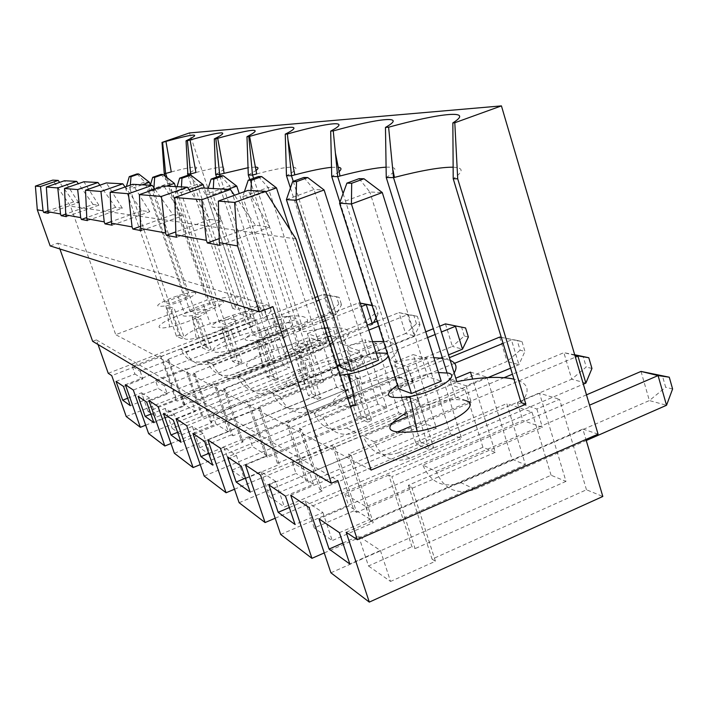 <?xml version="1.0" encoding="UTF-8"?>
<svg xmlns="http://www.w3.org/2000/svg" width="708" height="708" viewBox="0 0 708 708"><rect width="100%" height="100%" fill="white"/><g stroke="black" fill="none" stroke-linecap="round" stroke-linejoin="round"><path stroke-width="0.53" stroke-dasharray="3.54 2.66" d="M165.176 176.248L207.099 300.05L115.723 334.68L70.543 206.205L52.764 180.124M108.227 373.284L251.287 318.087L189.487 132.936M92.642 341.309L96.394 339.893L98.031 344.513M50.162 245.915L57.817 243.18L59.879 248.977M315.025 297.581L180.991 349.407L185.912 351.761L252.827 325.83L253.694 326.131L167.716 359.46L183.505 405.056L184.744 405.826L156.247 417.162L148.078 411.445L175.982 400.392L177.168 401.126L275.439 362.177L257.031 306.821L264.606 309.139L249.915 314.794L242.561 312.378L246.287 323.538L161.61 356.266L177.168 401.126M183.505 405.056L283.262 365.381L289.395 367.903L275.598 326.22L125.343 384.718M145.68 425.198L289.395 367.903M126.228 416.525L269.651 359.797L275.439 362.177M127.688 398.223L141.538 392.79L148.078 411.445M175.982 400.392L160.459 355.664L161.61 356.266M167.716 359.46L168.92 360.089L140.157 371.24L132.316 366.54L160.459 355.664M132.316 366.54L134.963 374.054L116.05 381.391M171.274 171.911C198.479 164.867 203.877 165.522 187.47 173.876M48.179 213.267L78.597 202.585L73.561 201.939L47.613 211.037M73.561 201.939L59.64 182.407M141.538 392.79L149.565 398.091L156.247 417.162M149.565 398.091L130.316 405.675M140.157 371.24L142.857 378.93L123.537 386.453M168.92 360.089L184.744 405.826M195.912 172.487C226.073 164.716 232.666 165.353 215.674 174.389M150.884 414.109L165.212 408.419L174.407 414.49L181.487 434.871L172.15 428.313L201.815 416.41L203.178 417.251L307.546 375.346L288.129 316.334L296.776 318.972L281.164 325.06L272.757 322.299L276.704 334.194L277.66 334.539L207.373 362.027L213.002 364.717C218.427 376.541 227.356 380.665 239.8 377.099L372.567 324.45L372.169 323.22M174.407 414.49L153.884 422.676M281.164 325.06L285.165 337.167L193.691 373.036L195.072 373.753L164.424 385.78L167.283 394.011L146.68 402.126M195.072 373.753L211.842 422.623L181.487 434.871M191.107 175.327L236.118 309.529L232.631 308.396C248.455 296.395 240.454 293.785 208.63 300.555L207.099 300.05M187.921 175.221L232.631 308.396M78.597 202.585L64.463 180.735M66.366 216.657L98.881 205.187L93.093 204.444L65.764 214.073M93.093 204.444L78.323 183.682M295.971 238.95L70.543 206.205M98.881 205.187L83.871 181.761M87.42 220.586L122.334 208.187L115.625 207.329L99.89 185.186M122.334 208.187L106.342 182.938M112.076 225.188L149.777 211.701L141.892 210.692L125.077 186.983M149.777 211.701L132.653 184.319M141.343 230.658L182.31 215.869L172.911 214.666L154.875 189.16M182.31 215.869L163.902 185.965M176.655 237.242L221.507 220.896L210.117 219.436L190.664 191.85M221.507 220.896L201.612 187.947M220.082 245.349L269.624 227.056L255.535 225.25L234.472 195.266M269.624 227.056L248.012 190.39M371.081 470.103L115.723 334.68M248.296 174.982L256.039 170.478M255.393 167.07L248.057 167.725M223.613 388.674L241.401 440.942L354.566 394.63L333.716 330.273L317.069 336.849L307.378 333.663L311.555 346.416L312.662 346.805L237.676 376.514L244.18 379.63L320.158 349.433L321.308 349.832L223.613 388.674L225.197 389.506L243.048 441.969L210.577 455.262L199.78 447.695L231.463 434.792L214.011 383.656L215.533 384.453L233.038 435.765L231.463 434.792M177.602 432.331L192.399 426.375L203.037 433.393L210.577 455.262M203.037 433.393L181.062 442.279M225.197 389.506L192.399 402.56L195.443 411.392L173.38 420.216M331.521 167.327L338.247 167.247M339.123 171.628L331.725 176.513M353.071 405.065L410.959 381.267L412.534 381.816L299.475 428.34L301.688 429.49L322.113 490.98L284.412 507.034L269.465 496.547L306.113 481.068L286.2 421.393L288.289 422.49L308.272 482.405L306.113 481.068M245.411 478.174L261.022 471.67L275.757 481.396L284.412 507.034M275.757 481.396L250.181 492.14M301.688 429.49L263.535 445.208L267.04 455.58L241.331 466.227M299.475 428.34L319.83 489.564L450.492 433.986L426.933 358.779L407.728 366.62L394.4 362.239L399.117 377.116L350.469 397.038M347.708 398.161L288.289 422.49M399.117 377.116L400.639 377.647L314.131 413.083L323.122 417.384L350.318 406.197M263.535 445.208L249.119 436.562L286.2 421.393M586.49 394.843L422.871 465.094L436.11 471.422C443.845 489.299 456.81 495.281 474.997 489.352L586.242 440.518M641.023 371.426L649.369 400.56L666.529 405.277M474.997 489.352L461.085 482.714L649.369 400.56L665.662 387.223L662.334 375.523M461.085 482.714C443.217 488.493 430.482 482.617 422.871 465.094M672.6 388.984L665.662 387.223M436.11 471.422L589.534 405.171M388.789 475.024L344.743 493.901L366.098 506.698L411.649 486.98L408.374 485.263L542.39 427.34L522.787 420.472L391.869 476.634L415.083 548.62L411.923 546.656L388.789 475.024L391.869 476.634M269.651 359.797L256.314 319.768L251.287 318.087M256.314 319.768L111.758 375.638M96.394 339.893L337.822 480.493M185.912 351.761C191.018 362.832 199.426 366.717 211.126 363.408L336.167 314.44L341.539 304.767L338.858 304.086L336.486 296.723L323.6 294.271L329.539 312.617L336.167 314.44L330.167 295.864L323.6 294.271L317.839 296.493M211.126 363.408L205.913 360.921L329.539 312.617L338.858 304.086M205.913 360.921C194.355 364.178 186.045 360.337 180.991 349.407M336.486 296.723L339.159 297.369L341.539 304.767M339.159 297.369L330.167 295.864L319.034 300.174M246.287 323.538L252.827 325.83L316.219 301.272M142.857 378.93L134.963 374.054M598.056 434.128L582.843 429.039L585.932 439.447M408.374 485.263L432.075 559.152L586.472 489.768L602.818 496.476M586.472 489.768L559.515 399.33L536.876 409.02L517.371 402.622L539.514 393.214L559.515 399.33M330.901 572.799L551.09 475.254L565.984 481.369L539.514 393.214M551.09 475.254L531.991 412.021L506.786 403.587L525.433 464.731L512.052 459.244L486.892 377.125L466.112 385.789L450.129 380.541L455.182 396.763L407.481 416.711M470.484 372.107L486.892 377.125M280.678 534.452L482.918 447.288L495.219 452.332L472.625 379.046M482.918 447.288L465.059 389.621L444.19 382.639L461.643 438.562L450.492 433.986M239.127 502.724L426.083 423.977L436.411 428.207L413.233 354.593L426.933 358.779M426.083 423.977L409.339 370.974L391.763 365.089L408.144 416.614L398.71 412.746L376.585 343.389L358.752 350.531L363.257 364.54L258.429 406.879L260.296 407.852L225.02 422.11L228.277 431.659L204.532 441.305M204.178 476.041L377.975 404.233L386.763 407.843L364.974 339.831L376.585 343.389M377.975 404.233L362.222 355.204L347.221 350.186L362.646 397.949L354.566 394.63M174.372 453.279L336.716 387.311L344.292 390.418L323.751 327.229L333.716 330.273M336.716 387.311L321.857 341.699L308.909 337.362L323.476 381.877L316.467 379.001L296.776 318.972M148.645 433.641L300.953 372.638L307.546 375.346M300.953 372.638L286.89 329.999L275.598 326.22M283.262 365.381L264.606 309.139M286.89 329.999L133.308 390.037M504.14 377.674L363.31 436.606L374.116 441.774C381.249 457.996 393.152 463.483 409.808 458.244L583.348 384.17M574.861 355.345L563.878 352.673L512.442 374.205M574.692 354.752L563.878 352.673L571.728 379.205L585.87 383.099M409.808 458.244L398.427 452.81L571.728 379.205L586.224 367.01L583.1 356.363M398.427 452.81C382.046 457.934 370.337 452.527 363.31 436.606M591.95 368.47L586.224 367.01M410.578 426.446L575.4 357.159M374.116 441.774L396.153 432.508M285.483 496.131L313.502 484.254L309.715 472.891L351.248 455.403L348.584 454.005L471.245 402.401L455.182 396.763M521.982 341.583L524.938 351.416L520.132 350.195L517.194 340.424L521.982 341.583L501.308 337.468M501.282 337.38L517.194 340.424M520.132 350.195L507.07 361.434L518.929 364.691L511.459 339.937L503.096 343.371M499.689 337.07L507.07 361.434L346.61 428.075C331.477 432.676 320.653 427.676 314.131 413.083M359.115 178.655L369.841 192.001L382.293 192.549M339.566 203.196L369.841 192.001L427.818 376.736L441.217 381.205M303.803 177.487L313.998 189.532L324.105 189.983M286.395 199.612L313.998 189.532L367.576 356.611L378.506 360.266M177.044 186.655L175.345 192.125L197.16 184.372L203.169 184.638M189.107 189.647L181.062 192.514L175.345 192.125L219.383 322.406L240.658 314.228L247.225 316.423L225.657 324.724L219.383 322.406M225.657 324.724L181.062 192.514L181.416 186.885M398.595 388.763L427.818 376.736M340.84 367.381L367.576 356.611M244.18 379.63C249.951 392.312 259.473 396.71 272.766 392.834L414.26 335.911L419.977 324.715L416.463 323.821L405.578 333.521L414.26 335.911L407.596 314.688L398.985 312.591L377.125 321.255M272.766 392.834L265.889 389.55L405.578 333.521L398.985 312.591L417.339 316.281L419.977 324.715M417.339 316.281L407.596 314.688L378.683 326.176M208.718 453.439L223.958 447.199L236.392 455.412L212.754 465.138M223.958 447.199L231.835 470.165L265.819 456.085L247.216 401.02L248.986 401.94L267.651 457.226L265.819 456.085M225.02 422.11L212.86 414.826L247.216 401.02M212.86 414.826L216.037 424.101L192.912 433.438M236.392 455.412L244.455 479.015L231.835 470.165M167.053 177.699L208.63 300.555M260.296 407.852L279.341 464.475L244.455 479.015M192.399 426.375L199.78 447.695M192.399 402.56L182.009 396.33L214.011 383.656M182.009 396.33L184.983 404.932L163.459 413.499M258.429 406.879L277.421 463.28L279.341 464.475M228.277 431.659L216.037 424.101M311.555 346.416L215.533 384.453M241.401 440.942L243.048 441.969M200.222 464.643L362.646 397.949M344.292 390.418L233.038 435.765M195.443 411.392L184.983 404.932M307.378 333.663L323.751 327.229M170.955 443.527L323.476 381.877M148.866 400.436L308.909 337.362M193.691 373.036L210.426 421.747L211.842 422.623M210.426 421.747L316.467 379.001M321.857 341.699L158.043 406.569M115.625 207.329L86.774 217.56M342.867 543.027L358.646 536.115L380.417 550.479L349.832 564.028M358.646 536.115L368.487 565.984L411.923 546.656M344.743 493.901L348.734 506.008L318.998 518.822M380.417 550.479L390.55 581.454L368.487 565.984M289.342 507.556L305.166 500.813L322.91 512.521L295.05 524.504M411.649 486.98L435.447 561.24L390.55 581.454M366.098 506.698L370.204 519.256L339.433 532.664M305.166 500.813L314.255 527.964L354.018 510.76L332.61 445.659L335.123 446.969L356.611 512.371L354.018 510.76M309.715 472.891L292.342 462.474L332.61 445.659M292.342 462.474L296.015 473.466L268.863 484.874M322.91 512.521L332.247 540.576L314.255 527.964M432.075 559.152L435.447 561.24M351.248 455.403L373.24 522.681L332.247 540.576M261.022 471.67L269.465 496.547M249.119 436.562L252.526 446.624L227.551 456.899M348.584 454.005L370.488 520.973L373.24 522.681M313.502 484.254L296.015 473.466M319.83 489.564L322.113 490.98M275.173 518.238L461.643 438.562M436.411 428.207L308.272 482.405M394.4 362.239L413.233 354.593M277.421 463.28L398.71 412.746M358.752 350.531L347.46 346.823L351.894 360.558L248.986 401.94M351.894 360.558L353.177 361.009L272.837 393.338L280.43 396.967L361.921 364.071L363.257 364.54M347.46 346.823L364.974 339.831M386.763 407.843L267.651 457.226M317.069 336.849L321.308 349.832M427.588 337.566L361.921 364.071L353.177 361.009L425.782 331.795M407.728 366.62L412.534 381.816M454.571 363.328L410.959 381.267L400.639 377.647L449.403 357.673M368.868 330.078L320.158 349.433L312.662 346.805L367.293 325.158M141.892 210.692L111.377 221.586M234.498 489.237L408.144 416.614M207.833 439.836L391.763 365.089M409.339 370.974L220.418 448.244M362.222 355.204L186.735 425.738M261.234 329.273C241.003 338.504 239.808 342.07 257.624 339.99C275.669 336.504 298.608 324.742 290.979 323.06C286.492 322.14 278.483 323.529 266.951 327.22L261.234 329.273M253.331 334.973L276.164 326.087L283.828 328.645L260.668 337.689L253.331 334.973L206.276 194.213L229.728 185.815L236.782 186.124M249.915 314.794L253.694 326.131M227.011 317.237C208.17 325.6 206.621 328.813 222.383 326.875C238.773 323.653 260.845 312.794 254.172 311.37C250.393 310.6 243.278 311.874 232.844 315.175L227.011 317.237M304.785 344.176C298.971 342.814 288.784 344.46 274.226 349.115C245.561 358.266 235.304 371.886 262.633 366.257C285.731 362.054 314.75 346.637 304.785 344.176M267.093 330.955C262.19 329.822 253.137 331.335 239.95 335.495C213.32 343.876 202.081 356.328 226.879 351.141C247.853 347.247 275.81 333.052 267.093 330.955M290.439 187.956L340.84 343.743C354.522 331.902 350.248 326.6 328.016 327.848M324.945 328.123L303.874 331.663L299.236 330.149C318.981 316.219 301.493 311.865 267.553 319.804L263.562 318.494C279.66 305.413 270.509 302.422 236.118 309.529M253.597 178.257L303.874 331.663M256.694 173.938C291.262 164.601 307.644 164.681 286.466 175.681M293.254 181.301L346.292 345.522L340.84 343.743M249.818 179.611L299.236 330.149M339.911 202.258L390.011 359.806C401.887 348.876 399.737 342.769 383.55 341.468M372.541 341.601L346.292 345.522M465.882 400.693C455.403 398.108 440.049 400.232 419.809 407.073L406.242 412.808M355.451 405.445C384.161 400.48 415.446 381.762 401.87 378.24C393.4 376.187 380.152 378.143 362.133 384.099L348.141 389.869M345.451 391.241C327.007 402.542 328.636 407.551 350.336 406.268M349.079 359.717C342.106 358.062 330.548 359.85 314.396 365.089C283.395 375.151 274.492 390.223 304.847 384.09C330.486 379.532 360.62 362.638 349.079 359.717M206.391 309.653C202.789 308.838 195.505 310.122 184.549 313.511C161.309 320.671 148.83 331.362 169.637 326.91C187.248 323.538 213.258 311.228 206.391 309.653M234.64 319.565C230.454 318.609 222.356 319.998 210.356 323.751C185.523 331.477 173.566 342.964 196.222 338.167C215.391 334.548 242.34 321.37 234.64 319.565M521.053 402.613C531.018 390.754 528.646 382.931 513.937 379.152M456.846 381.639L448.987 379.072L454.155 372.983M450.226 360.328L442.535 358.328M433.871 357.69C423.411 357.575 410.95 358.991 396.498 361.921L390.011 359.806M346.185 532.274L582.843 429.039M219.834 175.973L267.553 319.804M176.062 418.605L347.221 350.186M172.911 214.666L140.591 226.303M391.108 423.561L335.123 446.969M565.984 481.369L415.083 548.62M517.371 402.622L522.787 420.472M536.876 409.02L542.39 427.34M466.112 385.789L471.245 402.401M370.204 519.256L348.734 506.008M255.535 225.25L219.214 238.614M531.991 412.021L309.042 507.45M438.509 372.55C430.491 373.266 421.738 375.284 412.26 378.603L397.462 385.205M376.178 352.982L354.611 358.204L339.929 364.549M337.282 366.098C328.273 372.293 329.255 375.329 340.247 375.205M388.072 355.69L387.586 354.168M453.147 167.203C463.722 167.646 463.74 171.495 453.209 178.726M447.022 372.753L448.987 379.072M386.099 167.177C397.816 166.814 397.869 170.256 386.249 177.504M343.088 193.567L396.498 361.921M465.059 389.621L260.509 475.024M245.464 464.97L444.19 382.639M370.488 520.973L512.052 459.244M324.255 552.93L525.433 464.731M495.219 452.332L356.611 512.371M210.117 219.436L175.841 231.888M57.817 243.18L272.978 306.714M290.723 495.211L506.786 403.587M222.498 301.298C219.268 300.661 212.913 301.82 203.426 304.794L197.514 306.865C179.894 314.502 178.106 317.423 192.142 315.609C207.125 312.626 228.392 302.528 222.498 301.298M194.948 292.546C192.169 291.997 186.452 293.068 177.788 295.758L171.814 297.829C155.291 304.847 153.326 307.52 165.911 305.838C179.69 303.059 200.196 293.608 194.948 292.546M265.889 389.55C252.783 393.365 243.375 389.019 237.676 376.514M416.463 323.821L413.835 315.432M360.275 303.183L358.761 302.812L360.248 303.095M372.063 305.352L375.612 306.183L372.142 305.617M468.369 337.026L464.28 335.99L452.403 346.398L462.492 349.177M280.43 396.967C286.598 410.64 296.811 415.357 311.06 411.109L440.677 358.098M311.06 411.109L303.033 407.277C288.988 411.454 278.925 406.799 272.837 393.338M439.641 326.22L433.331 328.76M445.438 323.883L452.403 346.398L303.033 407.277M442.261 357.452L448.536 354.876M435.119 334.521L441.429 331.972M220.56 175.717L229.728 185.815L276.164 326.087M208.17 188.293L206.276 194.213L212.975 194.665L213.303 188.567M227.843 189.328L212.975 194.665L260.668 337.689M188.452 175.035L197.16 184.372L240.658 314.228M464.28 335.99L461.51 326.963M283.828 328.645L239.233 193.549M166.61 186.107L153.716 190.673L195.585 313.591L190.16 311.582L148.786 190.337L169.168 183.133L174.363 183.363M153.919 187.815L153.716 190.673L148.786 190.337L150.317 185.248M323.122 417.384C329.742 432.225 340.725 437.296 356.089 432.597L488.024 377.576M510.61 368.16L518.929 364.691L524.938 351.416M258.438 176.522L268.111 187.505L276.483 187.877M244.402 191.691L242.747 196.665L268.111 187.505L317.874 340.017L326.954 343.044L290.147 229.888M265.677 191.788L250.712 197.205L250.995 190.549M326.954 343.044L301.935 352.973L250.712 197.205L242.747 196.665L293.236 349.752L317.874 340.017M136.971 173.947L144.857 182.062L149.388 182.257M126.387 186.523L125.732 188.788L144.857 182.062L183.452 295.121L188.417 296.785L169.477 303.918L164.734 302.166L183.452 295.121M301.935 352.973L293.236 349.752M164.734 302.166L125.732 188.788L130.024 189.071L169.477 303.918M375.612 306.183L378.116 314.069L375.054 313.29L372.567 305.449M375.054 313.29L365.018 322.37L372.567 324.45L373.505 322.689M324.264 316.308L358.761 302.812L365.018 322.37L233.844 374.258C221.551 377.771 212.727 373.691 207.373 362.027M450.129 380.541L455.775 378.196M216.586 177.133L263.562 318.494M332.742 342.406C336.38 339.61 336.884 337.743 334.256 336.813L330.786 336.389M327.68 336.53L306.98 341.362L301.404 343.398C279.616 353.664 278.89 357.69 299.236 355.469C311.193 352.832 321.494 349.053 330.149 344.132M190.16 311.582L210.072 304.015L215.754 305.909L195.585 313.591M242.561 312.378L257.031 306.821M213.002 364.717L284.174 336.813L285.165 337.167M322.839 321.653L284.174 336.813L277.66 334.539L321.459 317.405M272.757 322.299L288.129 316.334M276.704 334.194L186.708 369.381L203.178 417.251M201.815 416.41L185.39 368.7L186.708 369.381M167.283 394.011L158.238 388.426L138.113 396.33M325.645 320.556L361.346 306.555M247.225 316.423L204.329 188.089M210.072 304.015L169.168 183.133L160.893 174.451M215.754 305.909L175.442 186.576M188.417 296.785L150.353 185.107M142.113 184.823L130.024 189.071L130.334 185.133M376.054 317.919L378.116 314.069M165.212 408.419L172.15 428.313M164.424 385.78L155.441 380.4L158.238 388.426M155.441 380.4L185.39 368.7M267.04 455.58L252.526 446.624M232.578 361.443L235.755 360.195L224.79 327.698L221.595 328.937L232.578 361.443L239.021 364.337L242.242 363.062L235.755 360.195M224.79 327.698L231.135 330.096L242.242 363.062M221.595 328.937L227.896 331.353L231.135 330.096M227.896 331.353L239.021 364.337M278.386 379.072L274.925 380.462L263.057 344.849L266.535 343.486L278.386 379.072L270.81 375.718L259.119 340.681L255.685 342.017L267.403 377.081L274.925 380.462M255.685 342.017L263.057 344.849M267.403 377.081L270.81 375.718M259.119 340.681L266.535 343.486M320.963 397.931L317.228 399.454L308.316 395.453L311.989 393.958L320.963 397.931L308.263 359.257L304.502 360.761L317.228 399.454M311.989 393.958L299.466 355.938L295.767 357.407L304.502 360.761M299.466 355.938L308.263 359.257M295.767 357.407L308.316 395.453M347.628 374.267L343.557 375.753L357.053 417.348L367.771 422.154L354.071 379.789L358.159 378.125L371.833 420.472L367.771 422.154M343.557 375.753L354.071 379.789M357.053 417.348L361.045 415.693L371.833 420.472M349.239 374.753L358.159 378.125M361.045 415.693L351.655 386.71M433.694 447.872L429.252 449.766L416.118 443.872L420.481 442.022L433.694 447.872L418.906 401.091L414.428 402.958L429.252 449.766M420.481 442.022L405.932 396.179L401.533 398.002L414.428 402.958M405.932 396.179L407.923 396.94M410.153 397.781L418.906 401.091M401.533 398.002L416.118 443.872M211.161 349.301L208.152 350.469L202.577 347.964L205.55 346.814L211.161 349.301L200.718 318.6L197.691 319.759L208.152 350.469M205.55 346.814L195.231 316.529L192.24 317.671L197.691 319.759M195.231 316.529L200.718 318.6M192.24 317.671L202.577 347.964M176.46 336.238L179.257 335.158L169.513 306.803L166.699 307.865L176.46 336.238L181.328 338.424L171.46 309.688L174.301 308.617L184.16 337.335L181.328 338.424M166.699 307.865L171.46 309.688M169.513 306.803L174.301 308.617M179.257 335.158L184.16 337.335M356.089 432.597L346.61 428.075M239.8 377.099L233.844 374.258M257.624 339.99L262.633 366.257M266.951 327.22L274.226 349.115M222.383 326.875L226.879 351.141M232.844 315.175L239.95 335.495M412.26 378.603L419.809 407.073M354.611 358.204L362.133 384.099M192.142 315.609L196.222 338.167M203.426 304.794L210.356 323.751M165.911 305.838L169.637 326.91M177.788 295.758L184.549 313.511M299.236 355.469L304.847 384.09M306.98 341.362L314.396 365.089"/><path stroke-width="1.06" d="M164.229 173.451L165.628 173.478L162.61 142.379L162.008 142.414L164.229 173.451L165.176 176.248M162.008 142.414L189.487 132.936L501.423 105.89L598.056 434.128L357.345 539.726L346.185 532.274L369.293 602.11L602.818 496.476L585.932 439.447M98.031 344.513L108.227 373.284L111.758 375.638L126.228 416.525L140.361 427.313L145.68 425.198M59.879 248.977L92.642 341.309L331.335 483.245L337.822 480.493L357.345 539.726M331.335 483.245L272.978 306.714L259.5 311.909L50.162 245.915L37.303 209.789L35.4 186.116L52.764 180.124L58.206 180.407L59.64 182.407M122.696 400.179L130.316 405.675L123.537 386.453L116.05 381.391L122.696 400.179L127.688 398.223M162.61 142.379L165.946 141.414C195.603 133.201 202.311 132.998 186.054 140.803L187.921 175.221M167.053 177.699L165.628 173.478L171.274 171.911L165.946 141.414M35.4 186.116L40.489 186.531L43.055 210.825L43.666 212.427L47.613 211.037M40.489 186.531L58.206 180.407M186.054 140.803L187.416 140.715L190.638 173.929L187.47 173.876M187.416 140.715L190.08 139.954C222.967 130.874 231.038 130.529 214.294 138.91L215.674 174.389L216.586 177.133M191.107 175.327L190.638 173.929L195.912 172.487L190.08 139.954M248.057 167.725L219.33 174.46L215.674 174.389M219.834 175.973L215.86 138.803L214.294 138.91M153.884 422.676L146.68 402.126L138.113 396.33L145.158 416.384L153.884 422.676M78.323 183.682L76.676 181.381L64.463 180.735L46.339 187.009L48.179 213.267L43.666 212.427M47.648 211.657L60.525 213.984L57.764 187.939L76.676 181.381M46.339 187.009L57.764 187.939M65.764 214.073L61.18 215.692L60.525 213.984M37.303 209.789L43.055 210.825M154.671 177.389L162.92 174.495L160.893 174.451L152.689 177.336L154.671 177.389L153.919 187.815M131.007 176.69L138.741 173.982L136.971 173.947L129.281 176.637L131.007 176.69L130.334 185.133M99.89 185.186L97.978 182.496L83.871 181.761L64.49 188.496L77.685 189.576L80.685 217.621L81.393 219.462L87.42 220.586L86.827 218.728L104.226 221.869L104.988 223.87L112.076 225.188L111.448 223.17L132.051 226.896L132.883 229.073L141.343 230.658L140.671 228.454L165.468 232.932L166.38 235.33L176.655 237.242L175.929 234.817L206.338 240.313L207.356 242.977L220.082 245.349L219.303 242.649L237.561 245.95L234.649 202.417L265.367 191.302L248.012 190.39L218.347 201.081L234.649 202.417M125.077 186.983L122.829 183.806L106.342 182.938L85.509 190.213L86.827 218.728M154.875 189.16L152.176 185.346L132.653 184.319L110.147 192.231L111.448 223.17M187.39 187.204L163.902 185.965L139.423 194.62L161.442 196.426L187.39 187.204L190.664 191.85M234.472 195.266L230.392 189.461L201.612 187.947L174.779 197.514L201.798 199.727L206.338 240.313M501.423 105.89L454.801 122.758L457.704 178.814L525.867 404.188L371.081 470.103L295.971 238.95L265.367 191.302M259.5 311.909L237.561 245.95M64.49 188.496L65.809 214.931L80.685 217.621M65.809 214.931L66.366 216.657L61.18 215.692M215.86 138.803L217.692 138.281C254.376 128.201 264.137 127.679 246.977 136.715L248.296 174.982L249.818 179.611M256.039 170.478C258.827 168.336 258.615 167.203 255.393 167.07M246.977 136.715L248.809 136.591L252.544 175.062L248.296 174.982M181.062 442.279L173.38 420.216L163.459 413.499L170.973 434.995L181.062 442.279M331.521 167.327C322.875 168.185 310.635 170.699 294.811 174.876L291.475 175.779L287.404 133.998C329.247 122.174 352.434 119.776 330.68 131.095L331.725 176.513L339.911 202.258M338.247 167.247C341.539 167.708 341.831 169.168 339.123 171.628M287.404 133.998L285.253 134.139L286.466 175.681L290.439 187.956M293.254 181.301L291.475 175.779L286.466 175.681M343.088 193.567L337.707 176.619L339.999 176.009L335.388 152.981L337.707 176.619L331.725 176.513M335.388 152.981L333.256 130.918L330.68 131.095M250.181 492.14L241.331 466.227L227.551 456.899L236.171 482.033L250.181 492.14M350.469 397.038L347.708 398.161M350.318 406.197L353.071 405.065M586.242 440.518L666.529 405.277L658.077 375.576L641.023 371.426L586.49 394.843M666.529 405.277L672.6 388.984L669.264 377.196L658.077 375.576L589.534 405.171M641.023 371.426L669.264 377.196M200.939 456.616L212.754 465.138L204.532 441.305L192.912 433.438L200.939 456.616L208.718 453.439M329.087 549.063L349.832 564.028L339.433 532.664L318.998 518.822L329.087 549.063L342.867 543.027M278.164 512.327L295.05 524.504L285.483 496.131L268.863 484.874L278.164 512.327L289.342 507.556M369.293 602.11L330.901 572.799L309.042 507.45L290.723 495.211L311.945 558.329L280.678 534.452L260.509 475.024L245.464 464.97L265.084 522.548L239.127 502.724L220.418 448.244L207.833 439.836L226.073 492.759L204.178 476.041L186.735 425.738L176.062 418.605L193.089 467.572L174.372 453.279L158.043 406.569L148.866 400.436L164.831 445.996L148.645 433.641L133.308 390.037L125.343 384.718L140.361 427.313M317.839 296.493L315.025 297.581M316.219 301.272L319.034 300.174M472.625 379.046L470.484 372.107L455.775 378.196M512.442 374.205L504.14 377.674M583.348 384.17L585.87 383.099L591.95 368.47L588.808 357.744L574.861 355.345M585.87 383.099L577.932 356.089L575.4 357.159M396.153 432.508L410.578 426.446M574.692 354.752L588.808 357.744M501.308 337.468L499.689 337.07L501.282 337.38M382.293 192.549L351.434 203.993L411.445 393.524L441.217 381.205L382.293 192.549L363.992 178.761L359.115 178.655L346.902 183.133L339.566 203.196L351.434 203.993L351.681 183.275L363.992 178.761M346.902 183.133L351.681 183.275M303.803 177.487L292.678 181.513L286.395 199.612L340.84 367.381L351.31 371.257L378.506 360.266L324.105 189.983L307.759 177.566L303.803 177.487M181.416 186.885L181.974 178.204L190.797 175.088L188.452 175.035L179.673 178.142L177.044 186.655M179.673 178.142L181.974 178.204M292.678 181.513L296.555 181.629L307.759 177.566M411.445 393.524L398.595 388.763L339.566 203.196M170.973 434.995L177.602 432.331M193.089 467.572L200.222 464.643M164.831 445.996L170.955 443.527M86.774 217.56L81.393 219.462M77.685 189.576L97.978 182.496M85.509 190.213L100.943 191.479L104.226 221.869M218.347 201.081L219.303 242.649M236.171 482.033L245.411 478.174M265.084 522.548L275.173 518.238M111.377 221.586L104.988 223.87M100.943 191.479L122.829 183.806M226.073 492.759L234.498 489.237M110.147 192.231L128.44 193.727L152.176 185.346M328.016 327.848L324.945 328.123M248.809 136.591L249.597 136.37L256.694 173.938L252.544 175.062L253.597 178.257M383.55 341.468L372.541 341.601M249.597 136.37C287.174 125.688 306.272 123.785 285.253 134.139M406.242 412.808C381.24 428.225 384.895 434.455 417.198 431.491C449.73 426.066 482.13 405.02 465.882 400.693M348.141 389.869L345.451 391.241M350.336 406.268L355.451 405.445L349.088 373.992C366.549 370.718 388.064 360.54 388.072 355.69M525.867 404.188L521.053 402.613L453.209 178.726L457.704 178.814M513.937 379.152C500.211 376.16 481.183 376.983 456.846 381.639L393.524 177.637L394.453 177.398C421.242 170.469 440.801 167.07 453.147 167.203M454.155 372.983C457.58 367.169 456.271 362.956 450.226 360.328M442.535 358.328L433.871 357.69M333.256 130.918C379.7 117.953 407.578 115.068 385.471 127.413L386.249 177.504L447.022 372.753M386.249 177.504L393.524 177.637L388.603 127.201L385.471 127.413M388.603 127.201C440.765 112.838 474.909 109.306 452.854 122.891L453.209 178.726M454.801 122.758L452.854 122.891M128.44 193.727L132.051 226.896M140.591 226.303L132.883 229.073M139.423 194.62L140.671 228.454M407.481 416.711L391.108 423.561M219.214 238.614L207.356 242.977M201.798 199.727L230.392 189.461M397.462 385.205C382.258 395.728 386.4 399.516 409.897 396.577C435.278 392.037 461.005 376.116 448.545 373.125L438.509 372.55M339.929 364.549L337.282 366.098M340.247 375.205L349.088 373.992M387.586 354.168L385.887 353.221L376.178 352.982M339.999 176.009C360.407 170.672 375.771 167.725 386.099 167.177M311.945 558.329L324.255 552.93M175.841 231.888L166.38 235.33M174.779 197.514L175.929 234.817M161.442 196.426L165.468 232.932M368.868 330.078L378.683 326.176M377.125 321.255L367.293 325.158M445.438 323.883L465.572 327.946L445.438 323.883L439.641 326.22M360.248 303.095L372.063 305.352M372.142 305.617L360.275 303.183M448.536 354.876L462.492 349.177L455.439 326.317L441.429 331.972M462.492 349.177L468.369 337.026L465.572 327.946M433.331 328.76L425.782 331.795M440.677 358.098L442.261 357.452M427.588 337.566L435.119 334.521M239.233 193.549L236.782 186.124L223.312 175.779L220.56 175.717L211.117 179.08L208.17 188.293M236.782 186.124L227.843 189.328M213.303 188.567L213.816 179.159L223.312 175.779M211.117 179.08L213.816 179.159M454.571 363.328L503.096 343.371M499.689 337.07L449.403 357.673M152.689 177.336L150.317 185.248M488.024 377.576L510.61 368.16M290.147 229.888L276.483 187.877L261.712 176.593L258.438 176.522L248.225 180.186L244.402 191.691M276.483 187.877L265.677 191.788M250.995 190.549L251.429 180.283L261.712 176.593M248.225 180.186L251.429 180.283M129.281 176.637L126.387 186.523M324.105 189.983L296.015 200.258L286.395 199.612M351.31 371.257L296.015 200.258L296.555 181.629M330.786 336.389L327.68 336.53M330.149 344.132L332.742 342.406M204.329 188.089L203.169 184.638L190.797 175.088M203.169 184.638L189.107 189.647M322.839 321.653L325.645 320.556M361.346 306.555L366.248 304.635L372.169 323.22M324.264 316.308L321.459 317.405M175.442 186.576L174.363 183.363L166.61 186.107M150.353 185.107L149.388 182.257L142.113 184.823M373.505 322.689L376.054 317.919M149.388 182.257L138.741 173.982M174.363 183.363L162.92 174.495M145.158 416.384L150.884 414.109M347.849 374.222L349.239 374.753M351.655 386.71L347.628 374.267M407.923 396.94L410.153 397.781M224.1 173.15L217.692 138.281M294.811 174.876L287.935 139.476M409.897 396.577L417.198 431.491M394.453 177.398L392.63 168.601"/></g></svg>
